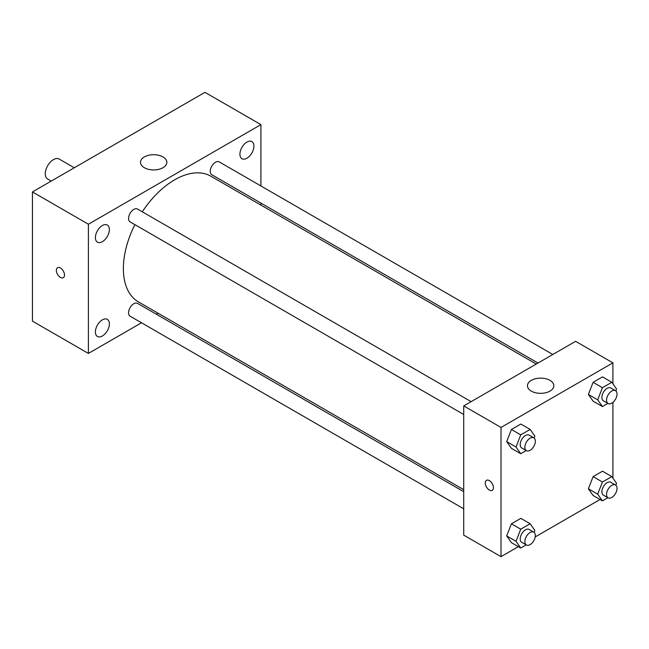 <?xml version="1.0" encoding="UTF-8"?>
<svg xmlns="http://www.w3.org/2000/svg" width="649" height="649" viewBox="0 0 649 649"><rect width="100%" height="100%" fill="white"/><g stroke="black" fill="none" stroke-linecap="round" stroke-linejoin="round"><path stroke-width="0.97" d="M74.294 167.775L59.197 159.054A11.536 6.66 120 0 0 50.306 162.153A11.536 6.66 120 0 0 45.268 173.762A11.536 6.66 120 0 0 47.661 179.043L51.214 181.095M141.506 322.78L88.402 353.437L32.45 321.133L32.45 191.926L204.954 92.336L260.906 124.632L260.906 185.955M246.92 142.074A9.889 5.711 120 0 0 240.454 150.795A9.889 5.711 120 0 0 241.972 158.721A9.889 5.711 120 0 0 251.861 153.01A9.889 5.711 120 0 0 251.861 141.587A9.889 5.711 120 0 0 246.92 142.074M102.388 225.519A9.889 5.711 120 0 0 95.922 234.24A9.889 5.711 120 0 0 97.439 242.166A9.889 5.711 120 0 0 107.328 236.455A9.889 5.711 120 0 0 107.328 225.033A9.889 5.711 120 0 0 102.388 225.519M102.388 319.843A9.889 5.711 120 0 0 95.922 328.556A9.889 5.711 120 0 0 97.439 336.482A9.889 5.711 120 0 0 107.328 330.771A9.889 5.711 120 0 0 107.328 319.357A9.889 5.711 120 0 0 102.388 319.843M88.402 353.437L88.402 224.23L32.45 191.926M88.402 224.23L260.906 124.632M162.996 167.702A13.191 7.61 180 0 1 148.621 169.357A13.191 7.61 180 0 1 140.484 162.323A13.191 7.61 180 0 1 153.667 154.705A13.191 7.61 180 0 1 166.858 162.323A13.191 7.61 180 0 1 162.996 167.702M158.072 313.216L156.328 314.221M64.502 275.038A5.768 3.334 60 0 1 63.31 277.683A5.768 3.334 60 0 1 57.542 274.349A5.768 3.334 60 0 1 57.542 267.688A5.768 3.334 60 0 1 61.988 269.23A5.768 3.334 60 0 1 64.502 275.038M63.31 277.683A5.768 3.334 60 0 1 57.542 274.349A5.768 3.334 60 0 1 57.542 267.688M260.906 203.072L260.906 205.084M552.81 354.484L219.2 161.877A7.415 4.275 120 0 0 215.492 162.242A7.415 4.275 120 0 0 210.252 171.32A7.415 4.275 120 0 0 211.785 174.711L537.989 363.042M463.719 491.691L137.515 303.359A7.415 4.275 120 0 0 133.808 303.724A7.415 4.275 120 0 0 128.567 312.802A7.415 4.275 120 0 0 130.1 316.193L463.719 508.808M471.125 401.65L137.515 209.035A7.415 4.275 120 0 0 133.808 209.408A7.415 4.275 120 0 0 128.964 215.939A7.415 4.275 120 0 0 130.1 221.877L463.719 414.484M134.87 224.627A72.526 41.877 120 0 0 123.367 268.645A72.526 41.877 120 0 0 138.383 301.85L463.719 489.679M536.244 364.048L210.917 176.228A72.526 41.877 120 0 0 142.285 211.793M518.356 546.653L501.012 556.664L463.719 535.133L463.719 405.925L575.614 341.325L612.907 362.856L612.907 383.786M600.041 499.495L535.23 536.918M593.097 401.163L588.383 394.462L593.097 382.318L602.515 376.882L593.097 382.318L588.383 394.462L593.097 401.163L602.418 406.542L597.705 399.841L602.418 387.704L611.837 382.261L616.55 388.962L615.804 390.885M511.412 542.645L506.699 535.944L511.412 523.8L520.831 518.364L511.412 523.8L506.699 535.944L511.412 542.645L520.733 548.024L516.02 541.323L520.733 529.186L530.152 523.743L534.865 530.444L534.119 532.367M612.907 402.364L612.907 478.11M501.012 556.664L501.012 427.456L612.907 362.856M593.097 495.479L588.383 488.778L593.097 476.642L602.515 471.198L593.097 476.642L588.383 488.778L593.097 495.479L602.418 500.866L597.705 494.165L602.418 482.02L611.837 476.585L616.55 483.286L615.804 485.209M511.412 448.321L506.699 441.62L511.412 429.476L520.831 424.04L511.412 429.476L506.699 441.62L511.412 448.321L520.733 453.708L516.02 447.007L520.733 434.862L530.152 429.427L534.865 436.128L534.119 438.051M501.012 427.456L463.719 405.925M531.32 391.12A13.191 7.61 180 0 1 527.459 385.733A13.191 7.61 180 0 1 540.641 378.124A13.191 7.61 180 0 1 553.832 385.733A13.191 7.61 180 0 1 545.687 392.775A13.191 7.61 180 0 1 531.32 391.12M493.435 487.691A5.768 3.334 60 0 1 492.242 490.328A5.768 3.334 60 0 1 486.474 487.001A5.768 3.334 60 0 1 486.474 480.333A5.768 3.334 60 0 1 490.92 481.882A5.768 3.334 60 0 1 493.435 487.691M492.242 490.328A5.768 3.334 60 0 1 486.474 486.993A5.768 3.334 60 0 1 486.474 480.333M526.193 450.552L520.733 453.708M533.811 437.84L529.154 435.146A7.415 4.275 120 0 0 523.443 437.134A7.415 4.275 120 0 0 520.206 444.589A7.415 4.275 120 0 0 521.739 447.98L526.404 450.674A7.415 4.275 120 0 0 533.811 446.398A7.415 4.275 120 0 0 533.811 437.84A7.415 4.275 120 0 0 528.099 439.827A7.415 4.275 120 0 0 524.863 447.283A7.415 4.275 120 0 0 526.404 450.674M516.02 447.007L506.699 441.62M520.733 434.862L511.412 429.476M530.152 429.427L520.831 424.04M607.878 403.394L602.418 406.542M615.495 390.682L610.831 387.988A7.415 4.275 120 0 0 605.119 389.968A7.415 4.275 120 0 0 601.891 397.431A7.415 4.275 120 0 0 603.424 400.822L608.089 403.516A7.415 4.275 120 0 0 615.495 399.232A7.415 4.275 120 0 0 615.495 390.682A7.415 4.275 120 0 0 609.784 392.661A7.415 4.275 120 0 0 606.547 400.125A7.415 4.275 120 0 0 608.089 403.516M597.705 399.841L588.383 394.462M602.418 387.704L593.097 382.318M611.837 382.261L602.515 376.882M526.193 544.876L520.733 548.024M533.811 532.156L529.154 529.47A7.415 4.275 120 0 0 523.443 531.45A7.415 4.275 120 0 0 520.206 538.913A7.415 4.275 120 0 0 521.739 542.304L526.404 544.998A7.415 4.275 120 0 0 533.811 540.714A7.415 4.275 120 0 0 533.811 532.156A7.415 4.275 120 0 0 528.099 534.143A7.415 4.275 120 0 0 524.863 541.607A7.415 4.275 120 0 0 526.404 544.998M516.02 541.323L506.699 535.944M520.733 529.186L511.412 523.8M530.152 523.743L520.831 518.364M607.878 497.718L602.418 500.866M615.495 484.998L610.831 482.304A7.415 4.275 120 0 0 605.119 484.292A7.415 4.275 120 0 0 601.891 491.747A7.415 4.275 120 0 0 603.424 495.146L608.089 497.832A7.415 4.275 120 0 0 615.495 493.556A7.415 4.275 120 0 0 615.495 484.998A7.415 4.275 120 0 0 609.784 486.985A7.415 4.275 120 0 0 606.547 494.441A7.415 4.275 120 0 0 608.089 497.832M597.705 494.165L588.383 488.778M602.418 482.02L593.097 476.642M611.837 476.585L602.515 471.198"/></g></svg>
